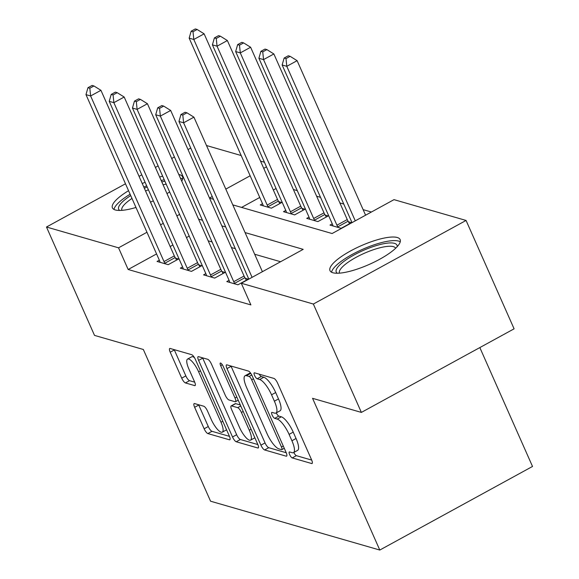 <?xml version="1.0" encoding="UTF-8"?>
<svg xmlns="http://www.w3.org/2000/svg" width="579" height="579" viewBox="0 0 579 579"><rect width="100%" height="100%" fill="white"/><g stroke="black" fill="none" stroke-linecap="round" stroke-linejoin="round"><path stroke-width="0.87" d="M289.645 454.573A3.38 0.984 -118.7 0 0 292.243 457.924L311.632 463.518A4.827 1.404 -118.7 0 0 312.067 463.504A4.827 1.404 -118.7 0 0 311.574 459.791L277.638 383.204A4.827 1.404 -118.7 0 0 273.925 378.42L254.528 372.825A3.38 0.984 -118.7 0 0 254.224 372.84A3.38 0.984 -118.7 0 0 254.572 375.431A3.38 0.984 -118.7 0 0 257.17 378.782L259.682 379.506A15.445 4.487 -118.7 0 1 271.551 394.806L274.381 401.189A15.445 4.487 -118.7 0 1 275.959 413.051A15.445 4.487 -118.7 0 1 274.576 413.116L272.065 412.393A3.38 0.984 -118.7 0 0 271.761 412.407A3.38 0.984 -118.7 0 0 272.108 415.005A3.38 0.984 -118.7 0 0 274.707 418.349L277.211 419.073A15.445 4.487 -118.7 0 1 289.087 434.38L291.917 440.764A15.445 4.487 -118.7 0 1 293.495 452.626A15.445 4.487 -118.7 0 1 292.113 452.691L289.601 451.967A3.38 0.984 -118.7 0 0 289.297 451.982A3.38 0.984 -118.7 0 0 289.645 454.573M293.828 452.445A3.38 0.984 -118.7 0 0 296.368 455.666L311.705 460.088M259.204 374.172A3.38 0.984 -118.7 0 0 261.295 376.524L263.807 377.247L259.682 379.506M276.292 412.87A3.38 0.984 -118.7 0 0 278.832 416.091L281.343 416.815L277.211 419.073M178.788 174.496A38.359 10.176 156.1 0 1 179.678 174.706A38.359 10.176 156.1 0 1 182.559 176.79A38.359 10.176 156.1 0 1 181.726 181.126M169.64 191.939A38.359 10.176 156.1 0 1 166.991 193.625M153.326 200.862A38.359 10.176 156.1 0 1 150.489 202.129M135.978 207.463A38.359 10.176 156.1 0 1 115.293 209.953A38.359 10.176 156.1 0 1 112.42 207.875A38.359 10.176 156.1 0 1 128.545 190.701M397.266 237.506A38.359 10.176 156.1 0 1 400.14 239.59A38.359 10.176 156.1 0 1 374.497 261.961A38.359 10.176 156.1 0 1 332.874 272.752A38.359 10.176 156.1 0 1 330.001 270.675A38.359 10.176 156.1 0 1 355.644 248.304A38.359 10.176 156.1 0 1 397.266 237.506M194.566 403.57A4.827 1.404 -118.7 0 0 194.139 403.592A4.827 1.404 -118.7 0 0 194.631 407.298L204.148 428.786A4.827 1.404 -118.7 0 0 207.861 433.57L229.4 439.787A4.827 1.404 -118.7 0 0 229.834 439.765A4.827 1.404 -118.7 0 0 229.342 436.059L195.398 359.465A4.827 1.404 -118.7 0 0 191.692 354.688L170.146 348.471A4.827 1.404 -118.7 0 0 169.719 348.493A4.827 1.404 -118.7 0 0 170.212 352.198L181.712 378.152A4.827 1.404 -118.7 0 0 185.425 382.936L194.638 385.592A4.827 1.404 -118.7 0 0 195.072 385.578A4.827 1.404 -118.7 0 0 194.58 381.865L188.877 368.997A12.912 3.756 -118.7 0 1 187.56 359.081A12.912 3.756 -118.7 0 1 198.64 371.812L220.99 422.236A12.912 3.756 -118.7 0 1 222.307 432.151A12.912 3.756 -118.7 0 1 211.219 419.42L207.499 411.018A4.827 1.404 -118.7 0 0 203.786 406.234L194.566 403.57M232.801 204.879L332.093 233.54L394.01 199.646L466.066 220.447L514.094 328.821L361.376 412.414L312.559 398.323L379.795 550.05L210.561 501.204L143.331 349.484L94.515 335.393L46.486 227.019L125.484 183.782M361.376 412.414L313.355 304.04L241.291 283.247L303.201 249.354L245.069 232.577M156.569 253.935L128.154 269.496L250.895 304.916L241.291 283.247M128.154 269.496L118.55 247.819L46.486 227.019M260.919 445.171A4.827 1.404 -118.7 0 0 264.632 449.955L286.171 456.172A4.827 1.404 -118.7 0 0 286.605 456.151A4.827 1.404 -118.7 0 0 286.113 452.445L252.169 375.851A4.827 1.404 -118.7 0 0 248.456 371.074L226.917 364.857A4.827 1.404 -118.7 0 0 226.49 364.879A4.827 1.404 -118.7 0 0 226.982 368.584L260.919 445.171L265.044 442.913A4.827 1.404 -118.7 0 0 268.757 447.697L286.236 452.742M257.785 447.98L236.246 441.763A4.827 1.404 -118.7 0 1 232.534 436.979L198.597 360.391A4.827 1.404 -118.7 0 1 198.105 356.686A4.827 1.404 -118.7 0 1 198.532 356.664L207.752 359.32A4.827 1.404 -118.7 0 1 211.465 364.104L225.231 395.168A4.827 1.404 -118.7 0 0 228.937 399.951L235.052 401.71A4.827 1.404 -118.7 0 0 235.487 401.696A4.827 1.404 -118.7 0 0 234.994 397.983L220.664 365.646A3.38 0.984 -118.7 0 1 220.317 363.055A3.38 0.984 -118.7 0 1 223.219 366.384L257.727 444.252A4.827 1.404 -118.7 0 1 258.22 447.958A4.827 1.404 -118.7 0 1 257.785 447.98L258.466 447.603M280.591 261.73L254.68 254.253M235.327 248.666L231.434 247.544M212.08 241.957L208.187 240.835M189.203 236.08L186.467 237.571M172.889 245.004L170.154 246.502M229.081 280.323L226.794 281.575L237.955 284.796L248.275 279.143L245.25 278.275M205.834 273.614L203.555 274.866L214.708 278.086L225.028 272.434L222.003 271.565M183.333 269.025L183.181 268.504A4.914 1.433 -118.7 0 0 182.602 266.926L180.308 268.157L191.461 271.377L201.782 265.725L198.756 264.856M159.341 260.195L157.061 261.447L168.221 264.668L178.535 259.016L175.509 258.147M371.4 212.023L363.127 209.634M343.774 204.047L339.88 202.925M320.527 197.338L316.633 196.216M297.28 190.629L293.387 189.507M276.074 188.522L273.339 190.021M259.761 197.453L241.573 207.412M338.114 227.438L337.781 226.859A4.914 1.433 61.3 0 1 336.927 225.202L263.546 59.608L258.9 58.262L332.281 223.863L329.987 225.086L341.14 228.307L351.46 222.662L348.435 221.786M309.02 217.125L306.74 218.377L317.9 221.598L328.213 215.953L325.188 215.077M291.628 214.02L291.288 213.441A4.914 1.433 61.3 0 1 290.434 211.784L217.053 46.19L212.406 44.844L285.787 210.445L283.493 211.668L294.653 214.889L304.967 209.243L301.941 208.368M262.533 203.707L260.246 204.959L271.406 208.179L281.727 202.534L278.702 201.658M379.795 550.05L532.514 466.45L479.832 347.574M466.066 220.447L313.355 304.04M139.061 176.342L141.797 174.851M155.375 167.411L158.11 165.92M171.695 158.48L174.424 156.989M188.009 149.548L190.744 148.058M206.5 145.524L241.182 155.541M260.536 161.121L264.429 162.25M142.246 183.529A38.359 10.176 156.1 0 1 145.09 182.276M159.63 177.015A38.359 10.176 156.1 0 1 162.663 176.182M209.555 198.17L213.448 199.292M266.47 166.846L263.734 168.344M250.157 175.777L225.81 189.109M212.225 196.542L209.497 198.032M179.599 214.404L176.863 215.895M163.285 223.335L160.549 224.826M146.965 232.266L118.55 247.819M225.723 226.99L221.829 225.868M202.476 220.281L198.583 219.159M293.495 452.626L297.62 450.368A15.445 4.487 -118.7 0 0 296.043 438.498L291.917 440.764M281.343 416.815A15.445 4.487 -118.7 0 1 293.22 432.122L296.043 438.498M275.959 413.051L280.084 410.793A15.445 4.487 -118.7 0 0 278.506 398.931L274.381 401.189M263.807 377.247A15.445 4.487 -118.7 0 1 275.684 392.548L278.506 398.931M230.978 366.029A4.827 1.404 -118.7 0 0 231.108 366.326L265.044 442.913M281.524 449.637A3.38 0.984 -118.7 0 0 281.828 449.622A3.38 0.984 -118.7 0 0 281.481 447.024L251.691 379.795A3.38 0.984 -118.7 0 0 249.093 376.451L246.444 375.684A15.445 4.487 -118.7 0 0 245.062 375.749A15.445 4.487 -118.7 0 0 246.64 387.612L266.999 433.57A15.445 4.487 -118.7 0 0 278.875 448.87L281.524 449.637M245.062 375.749L249.187 373.491A15.445 4.487 -118.7 0 1 250.569 373.426L250.895 373.52M257.85 444.549L240.372 439.504L236.246 441.763M202.592 357.836A4.827 1.404 -118.7 0 0 202.722 358.133L236.659 434.72A4.827 1.404 -118.7 0 0 240.372 439.504M239.511 427.396A12.912 3.756 -118.7 0 0 250.591 440.134A12.912 3.756 -118.7 0 0 249.274 430.219L241.407 412.451A4.827 1.404 -118.7 0 0 237.694 407.667L231.578 405.908A4.827 1.404 -118.7 0 0 231.144 405.922A4.827 1.404 -118.7 0 0 231.636 409.635L239.511 427.396M250.591 440.134L254.724 437.876A12.912 3.756 -118.7 0 0 254.861 437.782M231.144 405.922L235.277 403.664A4.827 1.404 -118.7 0 1 235.704 403.643L240.321 404.974M222.307 432.151L226.432 429.893A12.912 3.756 -118.7 0 0 226.57 429.806M194.443 357.634A12.912 3.756 -118.7 0 0 191.685 356.816L187.56 359.081M174.207 349.644A4.827 1.404 -118.7 0 0 174.337 349.94L185.837 375.894A4.827 1.404 -118.7 0 0 189.55 380.678L194.71 382.162M198.626 404.743A4.827 1.404 -118.7 0 0 198.756 405.039L208.281 426.528A4.827 1.404 -118.7 0 0 211.986 431.312L229.465 436.356M365.588 215.2L297.114 60.665L286.793 66.317L282.139 64.971L352.01 222.633M355.274 220.852L286.793 66.317L285.997 58.58L290.122 56.322L288.262 55.787L284.137 58.045L285.997 58.58M282.139 64.971L284.137 58.045M290.122 56.322L297.114 60.665M262.403 271.689L193.922 117.153L183.608 122.799L252.082 277.334M182.812 115.069L186.937 112.811L185.077 112.275L180.952 114.533L182.812 115.069L183.608 122.799L178.954 121.46L248.825 279.121M193.922 117.153L186.937 112.811M180.952 114.533L178.954 121.46M349.557 223.704L348.095 221.207A4.914 1.433 61.3 0 1 347.248 219.557L273.867 53.956L263.546 59.608L262.75 51.871L266.876 49.613L265.016 49.077L260.89 51.336L262.75 51.871M332.281 223.863A4.914 1.433 61.3 0 1 332.86 225.441L333.012 225.962M258.9 58.262L260.89 51.336M266.876 49.613L273.867 53.956M326.31 216.995L324.855 214.498A4.914 1.433 61.3 0 1 324.001 212.848L250.62 47.246L240.299 52.899L235.653 51.553L309.034 217.154A4.914 1.433 61.3 0 1 309.613 218.732L309.765 219.253M314.875 220.729L314.535 220.15A4.914 1.433 61.3 0 1 313.68 218.493L240.299 52.899L239.503 45.162L243.629 42.904L241.769 42.368L237.643 44.626L239.503 45.162M235.653 51.553L237.643 44.626M243.629 42.904L250.62 47.246M303.07 210.286L301.608 207.789A4.914 1.433 61.3 0 1 300.754 206.131L227.373 40.537L217.053 46.19L216.257 38.453L220.382 36.195L218.529 35.659L214.396 37.917L216.257 38.453M285.787 210.445A4.914 1.433 61.3 0 1 286.366 212.023L286.518 212.544M212.406 44.844L214.396 37.917M220.382 36.195L227.373 40.537M233.742 281.683L244.063 276.038L170.675 110.444L160.361 116.09L233.742 281.683A4.914 1.433 -118.7 0 0 234.589 283.341L234.929 283.92M159.565 108.36L163.691 106.102L161.831 105.559L157.705 107.824L159.565 108.36L160.361 116.09L155.708 114.751L229.089 280.345A4.914 1.433 -118.7 0 1 229.675 281.922L229.82 282.443M244.063 276.038A4.914 1.433 -118.7 0 0 244.91 277.696L246.372 280.185M170.675 110.444L163.691 106.102M157.705 107.824L155.708 114.751M210.495 274.974L220.816 269.329L147.435 103.735L137.114 109.38L210.495 274.974A4.914 1.433 -118.7 0 0 211.349 276.632L211.682 277.211M136.318 101.651L140.444 99.393L138.584 98.85L134.458 101.115L136.318 101.651L137.114 109.38L132.461 108.041L205.849 273.635A4.914 1.433 -118.7 0 1 206.428 275.213L206.58 275.734M220.816 269.329A4.914 1.433 -118.7 0 0 221.663 270.986L223.125 273.476M147.435 103.735L140.444 99.393M134.458 101.115L132.461 108.041M187.249 268.265L197.569 262.62L124.188 97.026L113.868 102.671L187.249 268.265A4.914 1.433 -118.7 0 0 188.103 269.923L188.436 270.502M113.071 94.942L117.197 92.683L115.337 92.141L111.211 94.406L113.071 94.942L113.868 102.671L109.221 101.332L182.602 266.926M197.569 262.62A4.914 1.433 -118.7 0 0 198.416 264.277L199.878 266.767M124.188 97.026L117.197 92.683M111.211 94.406L109.221 101.332M279.823 203.576L278.361 201.079A4.914 1.433 61.3 0 1 277.507 199.422L204.126 33.828L193.806 39.481L189.159 38.134L262.54 203.736A4.914 1.433 61.3 0 1 263.127 205.313L263.271 205.834M268.381 207.311L268.041 206.732A4.914 1.433 61.3 0 1 267.187 205.075L193.806 39.481L193.01 31.744L197.142 29.486L195.282 28.95L191.15 31.208L193.01 31.744M189.159 38.134L191.15 31.208M197.142 29.486L204.126 33.828M164.002 261.556L174.322 255.911L100.941 90.317L90.621 95.962L164.002 261.556A4.914 1.433 -118.7 0 0 164.856 263.213L165.196 263.792M89.825 88.232L93.95 85.974L92.09 85.431L87.965 87.697L89.825 88.232L90.621 95.962L85.974 94.623L159.355 260.217A4.914 1.433 -118.7 0 1 159.934 261.795L160.086 262.316M174.322 255.911A4.914 1.433 -118.7 0 0 175.176 257.568L176.631 260.058M100.941 90.317L93.95 85.974M87.965 87.697L85.974 94.623M337.34 273.245A33.198 8.808 156.1 0 1 369.663 247.834A33.198 8.808 156.1 0 1 397.114 246.755M395.638 248.246A30.738 8.157 -23.9 0 0 370.401 250.801A30.738 8.157 -23.9 0 0 339.439 273.15M400.248 241.812A38.113 10.111 -23.9 0 0 370.119 246.241A38.113 10.111 -23.9 0 0 331.572 272.239M119.759 210.445A33.198 8.808 156.1 0 1 130.709 195.579M144.337 188.247A33.198 8.808 156.1 0 1 147.182 187.003M161.802 181.915A33.198 8.808 156.1 0 1 164.877 181.176M166.18 184.122A30.738 8.157 -23.9 0 0 163.083 184.795M148.405 189.767A30.738 8.157 -23.9 0 0 145.561 191.012M131.983 198.445A30.738 8.157 -23.9 0 0 121.858 210.351M182.66 179.012A38.113 10.111 -23.9 0 0 181.01 178.289A38.113 10.111 -23.9 0 0 180.402 178.137M164.226 179.722A38.113 10.111 -23.9 0 0 161.201 180.554M146.653 185.801A38.113 10.111 -23.9 0 0 143.809 187.053M130.116 194.233A38.113 10.111 -23.9 0 0 113.991 209.439M296.368 455.666L292.243 457.924M261.295 376.524L257.17 378.782M278.832 416.091L274.707 418.349M293.22 432.122L289.087 434.38M275.684 392.548L271.551 394.806M312.32 463.149L311.632 463.518M231.108 366.326L226.982 368.584M286.851 455.796L286.171 456.172M268.757 447.697L264.632 449.955M283.276 446.047L281.481 447.024M253.479 378.811L251.691 379.795M251.756 374.989L249.093 376.451M250.569 373.426L246.444 375.684M236.659 434.72L232.534 436.979M202.722 358.133L198.597 360.391M236.789 397.006L234.994 397.983M222.322 364.741L220.664 365.646M251.069 429.234L249.274 430.219M243.202 411.474L241.407 412.451M240.77 405.988L237.694 407.667M235.704 403.643L231.578 405.908M222.777 421.259L220.99 422.236M200.435 370.835L198.64 371.812M195.326 385.223L194.638 385.592M189.55 380.678L185.425 382.936M185.837 375.894L181.712 378.152M174.337 349.94L170.212 352.198M230.08 439.41L229.4 439.787M211.986 431.312L207.861 433.57M208.281 426.528L204.148 428.786M198.756 405.039L194.631 407.298M348.095 221.207L337.781 226.859M347.248 219.557L336.927 225.202M324.855 214.498L314.535 220.15M324.001 212.848L313.68 218.493M301.608 207.789L291.288 213.441M300.754 206.131L290.434 211.784M234.589 283.341L244.91 277.696M211.349 276.632L221.663 270.986M188.103 269.923L198.416 264.277M278.361 201.079L268.041 206.732M277.507 199.422L267.187 205.075M164.856 263.213L175.176 257.568M284.267 448.284L281.828 449.622M238.208 400.205L235.487 401.696"/></g></svg>
